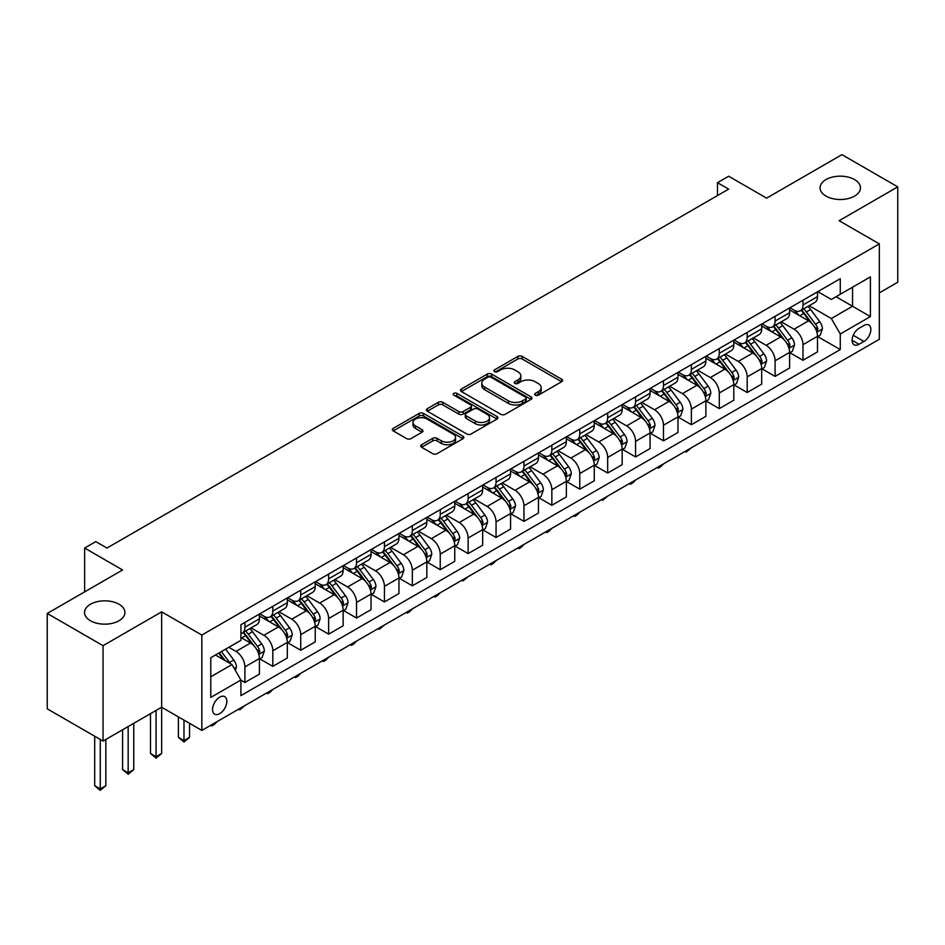 <?xml version="1.0" encoding="UTF-8"?>
<svg xmlns="http://www.w3.org/2000/svg" width="945" height="945" viewBox="0 0 945 945"><rect width="100%" height="100%" fill="white"/><g stroke="black" fill="none" stroke-linecap="round" stroke-linejoin="round"><path stroke-width="1.42" d="M535.295 395.175A2.173 1.252 0 0 0 538.355 395.175L561.637 381.733A3.095 1.784 0 0 0 562.547 380.469A3.095 1.784 0 0 0 561.637 379.205L522.195 356.43A3.095 1.784 0 0 0 517.813 356.43L494.53 369.873A2.173 1.252 0 0 0 493.904 370.759A2.173 1.252 0 0 0 494.53 371.645A2.173 1.252 0 0 0 497.602 371.645L500.614 369.908A9.911 5.729 0 0 1 514.635 369.908L517.931 371.798A9.911 5.729 0 0 1 520.825 375.85A9.911 5.729 0 0 1 517.931 379.902L514.907 381.638A2.173 1.252 0 0 0 514.281 382.524A2.173 1.252 0 0 0 514.907 383.41A2.173 1.252 0 0 0 517.978 383.41L520.99 381.674A9.911 5.729 0 0 1 535.012 381.674L538.307 383.564A9.911 5.729 0 0 1 541.202 387.615A9.911 5.729 0 0 1 538.307 391.667L535.295 393.404A2.173 1.252 0 0 0 534.657 394.289A2.173 1.252 0 0 0 535.295 395.175L535.295 393.404M119.023 604.245A20.199 11.671 0 0 0 97.004 601.717A20.199 11.671 0 0 0 84.53 612.49A20.199 11.671 0 0 0 90.448 620.747A20.199 11.671 0 0 0 112.467 623.275A20.199 11.671 0 0 0 124.941 612.49A20.199 11.671 0 0 0 119.023 604.245M854.552 179.585A20.199 11.671 0 0 0 832.533 177.058A20.199 11.671 0 0 0 820.059 187.831A20.199 11.671 0 0 0 825.977 196.087A20.199 11.671 0 0 0 847.996 198.615A20.199 11.671 0 0 0 860.47 187.831A20.199 11.671 0 0 0 854.552 179.585M219.689 713.664A10.1 5.835 120 0 0 226.292 704.769A10.1 5.835 120 0 0 224.745 696.666A10.1 5.835 120 0 0 219.689 697.174A10.1 5.835 120 0 0 213.097 706.069A10.1 5.835 120 0 0 214.645 714.16A10.1 5.835 120 0 0 219.689 713.664M421.624 444.729A3.095 1.784 0 0 0 420.714 445.993A3.095 1.784 0 0 0 421.624 447.268L432.692 453.647A3.095 1.784 0 0 0 437.074 453.647L462.932 438.728A3.095 1.784 0 0 0 463.83 437.464A3.095 1.784 0 0 0 462.932 436.2L423.49 413.426A3.095 1.784 0 0 0 419.107 413.426L393.25 428.357A3.095 1.784 0 0 0 392.34 429.621A3.095 1.784 0 0 0 393.25 430.885L406.61 438.598A3.095 1.784 0 0 0 410.992 438.598L422.061 432.208A3.095 1.784 0 0 0 422.97 430.944A3.095 1.784 0 0 0 422.061 429.68L415.434 425.852A8.292 4.784 0 0 1 413.012 422.474A8.292 4.784 0 0 1 418.127 418.044A8.292 4.784 0 0 1 427.152 419.084L453.127 434.074A8.292 4.784 0 0 1 455.549 437.464A8.292 4.784 0 0 1 450.434 441.882A8.292 4.784 0 0 1 441.398 440.842L437.074 438.35A3.095 1.784 0 0 0 432.692 438.35L421.624 444.729L421.624 447.268L432.692 440.925L432.692 438.35M879.334 292.879L897.75 282.236L897.75 186.874L841.948 154.649L766.608 198.143L728.654 176.231L717.491 182.68L728.654 189.118L106.962 548.053L95.799 541.615L84.637 548.053L84.637 591.877M103.052 645.683L103.052 741.057L161.654 707.226L161.654 611.852L103.052 645.683L47.25 613.459L122.59 569.965L84.637 548.053M161.654 611.852L201.84 635.052L879.334 243.893L879.334 339.267L201.84 730.414L201.84 635.052M897.75 186.874L839.148 220.705L879.334 243.893M500.838 414.312A3.095 1.784 0 0 0 505.221 414.312L531.066 399.381A3.095 1.784 0 0 0 531.976 398.117A3.095 1.784 0 0 0 531.066 396.853L491.636 374.078A3.095 1.784 0 0 0 487.254 374.078L461.396 389.009A3.095 1.784 0 0 0 460.487 390.273A3.095 1.784 0 0 0 461.396 391.537L500.838 414.312M454.699 395.648A2.173 1.252 0 0 1 456.907 395.955L456.907 393.368L496.999 416.521A3.095 1.784 0 0 1 497.909 417.784A3.095 1.784 0 0 1 496.999 419.048L471.142 433.979A3.095 1.784 0 0 1 466.759 433.979L427.317 411.205L427.317 408.677A3.095 1.784 0 0 0 426.419 409.941A3.095 1.784 0 0 0 427.317 411.205M427.317 408.677L438.385 402.286A3.095 1.784 0 0 1 442.768 402.286L458.762 411.524A3.095 1.784 0 0 0 463.144 411.524L470.492 407.283A3.095 1.784 0 0 0 471.39 406.019A3.095 1.784 0 0 0 470.492 404.755L453.836 395.14A2.173 1.252 0 0 1 453.198 394.254A2.173 1.252 0 0 1 454.533 393.096A2.173 1.252 0 0 1 456.907 393.368M103.052 741.057L47.25 708.833L47.25 613.459M863.931 325.482L859.017 328.317A9.781 5.646 120 0 0 852.626 336.94A9.781 5.646 120 0 0 854.126 344.783A9.781 5.646 120 0 0 859.017 344.299L863.931 341.464A9.781 5.646 120 0 0 870.321 332.841A9.781 5.646 120 0 0 868.821 324.997A9.781 5.646 120 0 0 863.931 325.482M817.838 291.651L831.34 299.447L840.27 294.285L840.27 278.692L240.904 624.739L240.904 640.332L210.77 657.732L210.77 697.422L240.904 680.022L240.904 695.626L840.27 349.579L840.27 333.987L831.34 318.524L809.144 305.707M840.27 294.285L870.404 276.897L870.404 316.587L840.27 333.987M156.079 710.439L156.079 756.709L161.654 753.496L161.654 707.226L201.84 730.414M717.491 182.68L717.491 195.568M836.03 296.742L852.544 306.274L852.544 287.197L870.404 276.897M831.34 318.524L852.544 306.274L870.404 316.587M210.77 676.809L231.974 664.559L215.448 655.027M240.904 680.152L244.92 682.479L244.92 666.886A12.628 7.288 -120 0 0 235.99 651.412L228.844 647.29M244.92 682.479L259.426 674.104L259.426 658.5A12.628 7.288 -120 0 0 250.496 643.037L240.904 637.497M259.769 658.83L272.822 666.367L272.822 650.774A12.628 7.288 -120 0 0 263.891 635.312L251.075 627.905M272.822 666.367L287.327 657.992L287.327 642.399A12.628 7.288 -120 0 0 278.409 626.925L259.426 615.975M287.67 642.718L300.723 650.255L300.723 634.662A12.628 7.288 -120 0 0 291.792 619.199L278.976 611.793M300.723 650.255L315.24 641.879L315.24 626.287A12.628 7.288 -120 0 0 306.31 610.824L287.327 599.862M315.571 626.606L328.624 634.142L328.624 618.55A12.628 7.288 -120 0 0 319.705 603.087L306.877 595.681M328.624 634.142L343.141 625.767L343.141 610.175A12.628 7.288 -120 0 0 334.211 594.712L315.24 583.75M343.472 610.494L356.537 618.042L356.537 602.438A12.628 7.288 -120 0 0 347.606 586.975L334.778 579.568M356.537 618.042L371.042 609.655L371.042 594.062A12.628 7.288 -120 0 0 362.112 578.6L343.141 567.65M371.373 594.381L384.438 601.93L384.438 586.337A12.628 7.288 -120 0 0 375.508 570.863L362.691 563.468M384.438 601.93L398.944 593.554L398.944 577.95A12.628 7.288 -120 0 0 390.013 562.488L371.042 551.537M399.286 578.281L412.339 585.817L412.339 570.225A12.628 7.288 -120 0 0 403.409 554.762L390.592 547.356M412.339 585.817L426.845 577.442L426.845 561.85A12.628 7.288 -120 0 0 417.926 546.375L398.944 535.425M427.187 562.169L440.24 569.705L440.24 554.113A12.628 7.288 -120 0 0 431.31 538.65L418.493 531.244M440.24 569.705L454.758 561.33L454.758 545.737A12.628 7.288 -120 0 0 445.827 530.275L426.845 519.313M455.088 546.056L468.141 553.593L468.141 538A12.628 7.288 -120 0 0 459.223 522.538L446.394 515.131M468.141 553.593L482.659 545.218L482.659 529.625A12.628 7.288 -120 0 0 473.728 514.163L454.758 503.201M482.989 529.944L496.054 537.492L496.054 521.888A12.628 7.288 -120 0 0 487.124 506.425L474.295 499.019M496.054 537.492L510.56 529.106L510.56 513.513A12.628 7.288 -120 0 0 501.63 498.05L482.659 487.1M510.891 513.832L523.955 521.38L523.955 505.788A12.628 7.288 -120 0 0 515.025 490.313L502.208 482.919M523.955 521.38L538.461 513.005L538.461 497.401A12.628 7.288 -120 0 0 529.531 481.938L510.56 470.988M538.804 497.731L551.856 505.268L551.856 489.675A12.628 7.288 -120 0 0 542.926 474.201L530.11 466.806M551.856 505.268L566.362 496.893L566.362 481.3A12.628 7.288 -120 0 0 557.444 465.826L538.461 454.876M566.705 481.619L579.757 489.156L579.757 473.563A12.628 7.288 -120 0 0 570.827 458.101L558.011 450.694M579.757 489.156L594.275 480.781L594.275 465.188A12.628 7.288 -120 0 0 585.345 449.714L566.362 438.763M594.606 465.507L607.67 473.043L607.67 457.451A12.628 7.288 -120 0 0 598.74 441.988L585.912 434.582M607.67 473.043L622.176 464.668L622.176 449.076A12.628 7.288 -120 0 0 613.246 433.613L594.275 422.651M622.507 449.395L635.572 456.943L635.572 441.339A12.628 7.288 -120 0 0 626.641 425.876L613.813 418.47M635.572 456.943L650.077 448.556L650.077 432.964A12.628 7.288 -120 0 0 641.147 417.501L622.176 406.539M650.408 433.282L663.473 440.831L663.473 425.238A12.628 7.288 -120 0 0 654.542 409.764L641.726 402.369M663.473 440.831L677.978 432.456L677.978 416.851A12.628 7.288 -120 0 0 669.048 401.389L650.077 390.439M678.321 417.182L691.374 424.718L691.374 409.126A12.628 7.288 -120 0 0 682.444 393.652L669.627 386.257M691.374 424.718L705.88 416.343L705.88 400.751A12.628 7.288 -120 0 0 696.961 385.276L677.978 374.326M706.222 401.07L719.275 408.606L719.275 393.014A12.628 7.288 -120 0 0 710.345 377.551L697.528 370.145M719.275 408.606L733.793 400.231L733.793 384.639A12.628 7.288 -120 0 0 724.862 369.164L705.88 358.214M734.123 384.958L747.188 392.494L747.188 376.901A12.628 7.288 -120 0 0 738.258 361.439L725.429 354.032M747.188 392.494L761.694 384.119L761.694 368.526A12.628 7.288 -120 0 0 752.763 353.064L733.793 342.102M762.024 368.845L775.089 376.382L775.089 360.789A12.628 7.288 -120 0 0 766.159 345.327L753.342 337.92M775.089 376.382L789.595 368.007L789.595 352.414A12.628 7.288 -120 0 0 780.664 336.952L761.694 325.99M789.925 352.733L802.99 360.281L802.99 344.677A12.628 7.288 -120 0 0 794.06 329.214L781.243 321.82M802.99 360.281L817.496 351.894L817.496 336.302A12.628 7.288 -120 0 0 808.566 320.839L789.595 309.889M789.925 307.763L794.06 310.137A12.628 7.288 -120 0 0 800.38 310.763A12.628 7.288 -120 0 0 802.99 304.987L802.99 300.215M762.024 323.863L766.159 326.249A12.628 7.288 -120 0 0 772.467 326.875A12.628 7.288 -120 0 0 775.089 321.099L775.089 316.327M734.123 339.976L738.258 342.362A12.628 7.288 -120 0 0 744.566 342.988A12.628 7.288 -120 0 0 747.188 337.211L747.188 332.439M706.222 356.088L710.345 358.474A12.628 7.288 -120 0 0 716.664 359.1A12.628 7.288 -120 0 0 719.275 353.312L719.275 348.551M678.321 372.2L682.444 374.586A12.628 7.288 -120 0 0 688.763 375.212A12.628 7.288 -120 0 0 691.374 369.424L691.374 364.664M650.408 388.312L654.542 390.687A12.628 7.288 -120 0 0 660.862 391.313A12.628 7.288 -120 0 0 663.473 385.536L663.473 380.764M622.507 404.413L626.641 406.799A12.628 7.288 -120 0 0 632.949 407.425A12.628 7.288 -120 0 0 635.572 401.649L635.572 396.876M594.606 420.525L598.74 422.911A12.628 7.288 -120 0 0 605.048 423.537A12.628 7.288 -120 0 0 607.67 417.761L607.67 412.989M566.705 436.637L570.827 439.023A12.628 7.288 -120 0 0 577.147 439.649A12.628 7.288 -120 0 0 579.757 433.861L579.757 429.101M538.804 452.749L542.926 455.136A12.628 7.288 -120 0 0 549.246 455.762A12.628 7.288 -120 0 0 551.856 449.974L551.856 445.213M510.891 468.862L515.025 471.248A12.628 7.288 -120 0 0 521.345 471.862A12.628 7.288 -120 0 0 523.955 466.086L523.955 461.314M482.989 484.962L487.124 487.348A12.628 7.288 -120 0 0 493.432 487.974A12.628 7.288 -120 0 0 496.054 482.198L496.054 477.426M455.088 501.074L459.223 503.461A12.628 7.288 -120 0 0 465.531 504.087A12.628 7.288 -120 0 0 468.141 498.31L468.141 493.538M427.187 517.187L431.31 519.573A12.628 7.288 -120 0 0 437.63 520.199A12.628 7.288 -120 0 0 440.24 514.411L440.24 509.65M399.286 533.299L403.409 535.685A12.628 7.288 -120 0 0 409.728 536.311A12.628 7.288 -120 0 0 412.339 530.523L412.339 525.763M371.373 549.411L375.508 551.797A12.628 7.288 -120 0 0 381.815 552.412A12.628 7.288 -120 0 0 384.438 546.635L384.438 541.863M343.472 565.512L347.606 567.898A12.628 7.288 -120 0 0 353.914 568.524A12.628 7.288 -120 0 0 356.537 562.747L356.537 557.975M315.571 581.624L319.705 584.01A12.628 7.288 -120 0 0 326.013 584.636A12.628 7.288 -120 0 0 328.624 578.86L328.624 574.087M287.67 597.736L291.792 600.122A12.628 7.288 -120 0 0 298.112 600.748A12.628 7.288 -120 0 0 300.723 594.972L300.723 590.2M259.769 613.848L263.891 616.234A12.628 7.288 -120 0 0 270.211 616.861A12.628 7.288 -120 0 0 272.822 611.072L272.822 606.312M817.838 336.633L840.27 349.579M800.38 310.763L814.885 302.388A12.628 7.288 -120 0 0 817.496 296.612L817.496 291.84M772.467 326.875L786.984 318.5A12.628 7.288 -120 0 0 789.595 312.724L789.595 307.952M744.566 342.988L759.071 334.613A12.628 7.288 -120 0 0 761.694 328.825L761.694 324.064M716.664 359.1L731.17 350.725A12.628 7.288 -120 0 0 733.793 344.937L733.793 340.176M688.763 375.212L703.269 366.825A12.628 7.288 -120 0 0 705.88 361.049L705.88 356.277M660.862 391.313L675.368 382.938A12.628 7.288 -120 0 0 677.978 377.161L677.978 372.389M632.949 407.425L647.467 399.05A12.628 7.288 -120 0 0 650.077 393.274L650.077 388.501M605.048 423.537L619.554 415.162A12.628 7.288 -120 0 0 622.176 409.374L622.176 404.614M577.147 439.649L591.653 431.274A12.628 7.288 -120 0 0 594.275 425.486L594.275 420.726M549.246 455.762L563.752 447.375A12.628 7.288 -120 0 0 566.362 441.598L566.362 436.826M521.345 471.862L535.85 463.487A12.628 7.288 -120 0 0 538.461 457.711L538.461 452.938M493.432 487.974L507.949 479.599A12.628 7.288 -120 0 0 510.56 473.823L510.56 469.051M465.531 504.087L480.036 495.712A12.628 7.288 -120 0 0 482.659 489.935L482.659 485.163M437.63 520.199L452.135 511.824A12.628 7.288 -120 0 0 454.758 506.036L454.758 501.275M409.728 536.311L424.234 527.924A12.628 7.288 -120 0 0 426.845 522.148L426.845 517.376M381.815 552.412L396.333 544.036A12.628 7.288 -120 0 0 398.944 538.26L398.944 533.488M353.914 568.524L368.432 560.149A12.628 7.288 -120 0 0 371.042 554.372L371.042 549.6M326.013 584.636L340.519 576.261A12.628 7.288 -120 0 0 343.141 570.485L343.141 565.712M298.112 600.748L312.618 592.373A12.628 7.288 -120 0 0 315.24 586.585L315.24 581.825M270.211 616.861L284.717 608.486A12.628 7.288 -120 0 0 287.327 602.697L287.327 597.925M240.904 633.481A12.628 7.288 -120 0 0 242.298 632.973L256.816 624.586A12.628 7.288 -120 0 0 259.426 618.81L259.426 614.037M242.298 632.973A12.628 7.288 -120 0 0 244.92 627.185L244.92 622.412M231.974 664.559L240.904 680.022M536.158 395.482L538.307 394.242A9.911 5.729 0 0 0 541.202 390.19L541.202 387.615M520.825 375.85L520.825 378.425A9.911 5.729 0 0 1 517.931 382.477L515.781 383.717M561.602 381.756L522.195 359.005A3.095 1.784 0 0 0 517.813 359.005L495.404 371.952M531.031 399.404L491.636 376.653A3.095 1.784 0 0 0 487.254 376.653L461.432 391.561M525.597 399.003A2.173 1.252 0 0 0 526.235 398.117A2.173 1.252 0 0 0 525.597 397.231L490.975 377.244A2.173 1.252 0 0 0 487.904 377.244L484.726 379.075A9.911 5.729 0 0 0 481.82 383.127A9.911 5.729 0 0 0 484.726 387.178L508.398 400.834A9.911 5.729 0 0 0 522.42 400.834L525.597 399.003L525.597 401.578A2.173 1.252 0 0 0 526.235 400.692L526.235 398.117M481.82 383.127L481.82 385.702A9.911 5.729 0 0 0 484.726 389.753L484.726 387.178M525.597 401.578L522.42 403.409A9.911 5.729 0 0 1 508.398 403.409L484.726 389.753M427.364 411.229L438.385 404.873L438.385 402.286M471.39 406.019L471.39 408.606A3.095 1.784 0 0 1 470.492 409.87L463.144 414.099A3.095 1.784 0 0 1 458.762 414.099L442.768 404.873A3.095 1.784 0 0 0 438.385 404.873M456.907 395.955L496.964 419.072M475.359 421.104A8.292 4.784 0 0 0 484.395 422.143A8.292 4.784 0 0 0 489.51 417.725A8.292 4.784 0 0 0 487.088 414.335L477.934 409.055A3.095 1.784 0 0 0 473.551 409.055L466.216 413.296A3.095 1.784 0 0 0 465.306 414.56A3.095 1.784 0 0 0 466.216 415.824L475.359 421.104L475.359 423.691A8.292 4.784 0 0 0 484.395 424.718A8.292 4.784 0 0 0 489.51 420.301L489.51 417.725M465.306 414.56L465.306 417.135A3.095 1.784 0 0 0 466.216 418.411L466.216 415.824M475.359 423.691L466.216 418.411M455.549 437.464L455.549 440.039A8.292 4.784 0 0 1 450.434 444.457A8.292 4.784 0 0 1 441.398 443.418L437.074 440.925A3.095 1.784 0 0 0 432.692 440.925M413.012 422.474L413.012 425.049A8.292 4.784 0 0 0 415.434 428.428L415.434 425.852M422.025 432.231L415.434 428.428M462.885 438.752L423.49 416.001A3.095 1.784 0 0 0 419.107 416.001L393.285 430.908M817.496 336.822L820.177 335.274L822.41 328.825A8.363 4.831 -120 0 0 819.74 321.702L810.621 309.535A24.145 13.939 -120 0 0 807.987 306.369M798.915 315.264A24.145 13.939 -120 0 0 793.965 310.09M816.74 331.695L817.897 329.191A8.363 4.831 -120 0 0 815.5 324.159L806.38 311.98A24.145 13.939 -120 0 0 803.746 308.826M801.49 310.125A20.046 11.576 60 0 1 804.786 313.858L812.499 324.17M801.065 310.373A24.145 13.939 60 0 1 803.699 313.527L809.759 321.619M691.527 447.706L686.235 452.041L685.125 451.391M686.235 450.753L686.235 452.041M789.595 352.934L792.276 351.386L794.509 344.937A8.363 4.831 -120 0 0 791.839 337.814L782.72 325.635A24.145 13.939 -120 0 0 780.086 322.481M771.014 331.376A24.145 13.939 -120 0 0 766.064 326.202M788.839 347.807L789.985 345.291A8.363 4.831 -120 0 0 787.598 340.259L778.479 328.092A24.145 13.939 -120 0 0 775.833 324.938M773.589 326.226A20.046 11.576 60 0 1 776.884 329.97L784.598 340.271M773.164 326.486A24.145 13.939 60 0 1 775.798 329.64L781.858 337.731M663.614 463.806L660.567 466.865L658.334 468.153L657.224 467.503M658.334 466.865L658.334 468.153M761.694 369.046L764.375 367.499L766.608 361.049A8.363 4.831 -120 0 0 763.938 353.926L754.807 341.747A24.145 13.939 -120 0 0 752.173 338.593M743.101 347.488A24.145 13.939 -120 0 0 738.163 342.314M760.926 363.919L762.083 361.403A8.363 4.831 -120 0 0 759.685 356.371L750.566 344.204A24.145 13.939 -120 0 0 747.932 341.039M745.688 342.338A20.046 11.576 60 0 1 748.983 346.083L756.697 356.383M745.251 342.586A24.145 13.939 60 0 1 747.897 345.74L753.956 353.843M635.713 479.918L632.666 482.978L630.433 484.265L629.311 483.616M630.433 482.966L630.433 484.265M733.793 385.147L736.462 383.599L738.695 377.161A8.363 4.831 -120 0 0 736.025 370.038L726.906 357.86A24.145 13.939 -120 0 0 724.272 354.706M715.2 363.589A24.145 13.939 -120 0 0 710.262 358.415M733.025 380.032L734.182 377.516A8.363 4.831 -120 0 0 731.784 372.484L722.665 360.305A24.145 13.939 -120 0 0 720.031 357.151M717.787 358.45A20.046 11.576 60 0 1 721.07 362.195L728.796 372.495M717.349 358.698A24.145 13.939 60 0 1 719.984 361.852L726.055 369.956M607.812 496.03L602.532 500.377L601.41 499.728M602.532 499.078L602.532 500.377M705.88 401.259L708.561 399.711L710.794 393.274A8.363 4.831 -120 0 0 708.124 386.151L699.005 373.972A24.145 13.939 -120 0 0 696.37 370.818M687.298 379.701A24.145 13.939 -120 0 0 682.349 374.527M705.124 396.132L706.281 393.628A8.363 4.831 -120 0 0 703.883 388.596L694.764 376.417A24.145 13.939 -120 0 0 692.13 373.263M689.885 374.563A20.046 11.576 60 0 1 693.169 378.307L700.895 388.608M689.448 374.811A24.145 13.939 60 0 1 692.083 377.965L698.154 386.056M579.911 512.143L576.863 515.19L574.631 516.478L573.509 515.84M574.631 515.19L574.631 516.478M677.978 417.371L680.66 415.824L682.892 409.374A8.363 4.831 -120 0 0 680.223 402.251L671.104 390.084A24.145 13.939 -120 0 0 668.469 386.93M659.397 395.813A24.145 13.939 -120 0 0 654.448 390.639M677.222 412.244L678.38 409.74A8.363 4.831 -120 0 0 675.982 404.708L666.863 392.529A24.145 13.939 -120 0 0 664.229 389.375M661.972 390.675A20.046 11.576 60 0 1 665.268 394.408L672.982 404.72M661.547 390.923A24.145 13.939 60 0 1 664.181 394.077L670.241 402.168M552.01 528.255L548.951 531.303L546.718 532.59L545.608 531.952M546.718 531.303L546.718 532.59M650.077 433.483L652.759 431.936L654.991 425.486A8.363 4.831 -120 0 0 652.322 418.363L643.202 406.185A24.145 13.939 -120 0 0 640.556 403.031M631.496 411.925A24.145 13.939 -120 0 0 626.547 406.752M649.321 428.357L650.467 425.841A8.363 4.831 -120 0 0 648.081 420.82L638.962 408.642A24.145 13.939 -120 0 0 636.316 405.488M634.071 406.775A20.046 11.576 60 0 1 637.367 410.52L645.081 420.82M633.646 407.035A24.145 13.939 60 0 1 636.28 410.189L642.34 418.281M524.097 544.355L521.049 547.415L518.817 548.702L517.706 548.053M518.817 547.415L518.817 548.702M622.176 449.596L624.858 448.048L627.09 441.598A8.363 4.831 -120 0 0 624.421 434.476L615.289 422.297A24.145 13.939 -120 0 0 612.655 419.143M603.583 428.038A24.145 13.939 -120 0 0 598.646 422.864M621.408 444.469L622.566 441.953A8.363 4.831 -120 0 0 620.168 436.921L611.049 424.754A24.145 13.939 -120 0 0 608.415 421.588M606.17 422.887A20.046 11.576 60 0 1 609.466 426.632L617.179 436.933M605.733 423.136A24.145 13.939 60 0 1 608.379 426.301L614.439 434.393M496.196 560.468L493.148 563.527L490.916 564.815L489.793 564.165M490.916 563.515L490.916 564.815M594.275 465.696L596.945 464.149L599.177 457.711A8.363 4.831 -120 0 0 596.508 450.588L587.388 438.409A24.145 13.939 -120 0 0 584.754 435.255M575.682 444.138A24.145 13.939 -120 0 0 570.745 438.964M593.507 460.581L594.665 458.065A8.363 4.831 -120 0 0 592.267 453.033L583.148 440.854A24.145 13.939 -120 0 0 580.513 437.7M578.269 439A20.046 11.576 60 0 1 581.553 442.744L589.278 453.045M577.832 439.248A24.145 13.939 60 0 1 580.466 442.402L586.538 450.505M468.295 576.58L463.015 580.927L461.892 580.277M463.015 579.628L463.015 580.927M566.362 481.808L569.044 480.261L571.276 473.823A8.363 4.831 -120 0 0 568.606 466.7L559.487 454.521A24.145 13.939 -120 0 0 556.853 451.367M547.781 460.25A24.145 13.939 -120 0 0 542.832 455.077M565.606 476.682L566.764 474.177A8.363 4.831 -120 0 0 564.366 469.145L555.247 456.967A24.145 13.939 -120 0 0 552.612 453.813M550.368 455.112A20.046 11.576 60 0 1 553.652 458.857L561.377 469.157M549.931 455.36A24.145 13.939 60 0 1 552.565 458.514L558.625 466.606M440.394 592.692L437.346 595.74L435.113 597.027L433.991 596.389M435.113 595.74L435.113 597.027M538.461 497.92L541.142 496.373L543.375 489.935A8.363 4.831 -120 0 0 540.705 482.8L531.586 470.634A24.145 13.939 -120 0 0 528.952 467.48M519.88 476.363A24.145 13.939 -120 0 0 514.93 471.189M537.705 492.794L538.863 490.29A8.363 4.831 -120 0 0 536.465 485.257L527.345 473.079A24.145 13.939 -120 0 0 524.711 469.925M522.455 471.224A20.046 11.576 60 0 1 525.751 474.957L533.464 485.269M522.03 471.472A24.145 13.939 60 0 1 524.664 474.626L530.724 482.718M412.492 608.804L409.433 611.852L407.2 613.14L406.09 612.502M407.2 611.852L407.2 613.14M510.56 514.033L513.241 512.485L515.474 506.036A8.363 4.831 -120 0 0 512.804 498.913L503.685 486.746A24.145 13.939 -120 0 0 501.039 483.58M491.979 492.475A24.145 13.939 -120 0 0 487.029 487.301M509.804 508.906L510.95 506.402A8.363 4.831 -120 0 0 508.564 501.37L499.444 489.191A24.145 13.939 -120 0 0 496.798 486.037M494.554 487.325A20.046 11.576 60 0 1 497.85 491.069L505.563 501.37M494.129 487.585A24.145 13.939 60 0 1 496.763 490.738L502.823 498.83M384.58 624.917L379.299 629.252L378.189 628.602M379.299 627.964L379.299 629.252M482.659 530.145L485.34 528.598L487.573 522.148A8.363 4.831 -120 0 0 484.903 515.025L475.772 502.846A24.145 13.939 -120 0 0 473.138 499.692M464.066 508.587A24.145 13.939 -120 0 0 459.128 503.413M481.891 525.018L483.049 522.502A8.363 4.831 -120 0 0 480.651 517.47L471.531 505.303A24.145 13.939 -120 0 0 468.897 502.138M466.653 503.437A20.046 11.576 60 0 1 469.948 507.181L477.662 517.482M466.216 503.685A24.145 13.939 60 0 1 468.862 506.851L474.922 514.942M356.678 641.017L353.631 644.077L351.398 645.364L350.276 644.714M351.398 644.065L351.398 645.364M454.758 546.245L457.427 544.71L459.66 538.26A8.363 4.831 -120 0 0 456.99 531.137L447.871 518.959A24.145 13.939 -120 0 0 445.237 515.805M436.165 524.688A24.145 13.939 -120 0 0 431.227 519.514M453.99 541.131L455.147 538.615A8.363 4.831 -120 0 0 452.749 533.582L443.63 521.404A24.145 13.939 -120 0 0 440.996 518.25M438.752 519.549A20.046 11.576 60 0 1 442.036 523.294L449.761 533.594M438.315 519.797A24.145 13.939 60 0 1 440.949 522.951L447.02 531.055M328.777 657.129L325.73 660.189L323.497 661.476L322.375 660.827M323.497 660.177L323.497 661.476M426.845 562.358L429.526 560.81L431.759 554.372A8.363 4.831 -120 0 0 429.089 547.249L419.97 535.071A24.145 13.939 -120 0 0 417.336 531.917M408.264 540.8A24.145 13.939 -120 0 0 403.314 535.626M426.089 557.231L427.246 554.727A8.363 4.831 -120 0 0 424.848 549.695L415.729 537.516A24.145 13.939 -120 0 0 413.095 534.362M410.851 535.661A20.046 11.576 60 0 1 414.134 539.406L421.86 549.707M410.413 535.909A24.145 13.939 60 0 1 413.048 539.063L419.107 547.155M300.876 673.242L297.829 676.289L295.596 677.577L294.474 676.939M295.596 676.289L295.596 677.577M398.944 578.47L401.625 576.922L403.858 570.485A8.363 4.831 -120 0 0 401.188 563.35L392.069 551.183A24.145 13.939 -120 0 0 389.434 548.029M380.362 556.912A24.145 13.939 -120 0 0 375.413 551.738M398.188 573.343L399.345 570.839A8.363 4.831 -120 0 0 396.947 565.807L387.828 553.628A24.145 13.939 -120 0 0 385.194 550.474M382.938 551.774A20.046 11.576 60 0 1 386.233 555.506L393.947 565.819M382.512 552.022A24.145 13.939 60 0 1 385.147 555.176L391.206 563.267M272.975 689.354L269.916 692.401L267.683 693.689L266.573 693.051M267.683 692.401L267.683 693.689M371.042 594.582L373.724 593.035L375.956 586.585A8.363 4.831 -120 0 0 373.287 579.462L364.168 567.295A24.145 13.939 -120 0 0 361.522 564.13M352.461 573.024A24.145 13.939 -120 0 0 347.512 567.851M370.275 589.456L371.432 586.951A8.363 4.831 -120 0 0 369.046 581.919L359.915 569.74A24.145 13.939 -120 0 0 357.281 566.587M355.036 567.886A20.046 11.576 60 0 1 358.332 571.619L366.046 581.919M354.611 568.134A24.145 13.939 60 0 1 357.245 571.288L363.305 579.38M245.062 705.466L239.782 709.801L238.672 709.152M239.782 708.514L239.782 709.801M343.141 610.694L345.823 609.147L348.043 602.697A8.363 4.831 -120 0 0 345.374 595.574L336.255 583.396A24.145 13.939 -120 0 0 333.62 580.242M324.548 589.137A24.145 13.939 -120 0 0 319.611 583.963M342.373 605.568L343.531 603.052A8.363 4.831 -120 0 0 341.133 598.02L332.014 585.853A24.145 13.939 -120 0 0 329.38 582.687M327.135 583.986A20.046 11.576 60 0 1 330.431 587.731L338.145 598.031M326.698 584.234A24.145 13.939 60 0 1 329.344 587.4L335.404 595.492M217.161 721.567L214.113 724.626L211.881 725.914L210.759 725.264M211.881 724.626L211.881 725.914M315.24 626.795L317.91 625.259L320.142 618.81A8.363 4.831 -120 0 0 317.473 611.687L308.353 599.508A24.145 13.939 -120 0 0 305.719 596.354M296.647 605.249A24.145 13.939 -120 0 0 291.71 600.063M314.472 621.68L315.63 619.164A8.363 4.831 -120 0 0 313.232 614.132L304.113 601.953A24.145 13.939 -120 0 0 301.479 598.799M299.234 600.099A20.046 11.576 60 0 1 302.518 603.843L310.243 614.144M298.797 600.347A24.145 13.939 60 0 1 301.431 603.501L307.503 611.604M183.98 720.114L183.98 740.608L189.555 737.383L189.555 723.327M189.555 737.383L183.98 742.026L178.392 737.383L178.392 716.889M178.392 737.383L183.98 740.608L183.98 742.026M287.327 642.907L290.009 641.36L292.241 634.922A8.363 4.831 -120 0 0 289.572 627.799L280.452 615.62A24.145 13.939 -120 0 0 277.818 612.466M268.746 621.349A24.145 13.939 -120 0 0 263.797 616.175M286.571 637.78L287.729 635.276A8.363 4.831 -120 0 0 285.331 630.244L276.212 618.065A24.145 13.939 -120 0 0 273.577 614.911M271.333 616.211A20.046 11.576 60 0 1 274.617 619.955L282.342 630.256M270.896 616.459A24.145 13.939 60 0 1 273.53 619.613L279.59 627.704M161.654 753.496L156.079 758.126L150.491 753.496L150.491 713.664M150.491 753.496L156.079 756.709L156.079 758.126M259.426 659.019L262.108 657.472L264.34 651.034A8.363 4.831 -120 0 0 261.671 643.911L252.551 631.732A24.145 13.939 -120 0 0 249.917 628.579M258.67 653.893L259.828 651.389A8.363 4.831 -120 0 0 257.43 646.356L248.311 634.178A24.145 13.939 -120 0 0 245.676 631.024M243.42 632.323A20.046 11.576 60 0 1 246.716 636.056L254.429 646.368M242.995 632.571A24.145 13.939 60 0 1 245.629 635.725L251.689 643.817M128.166 726.551L128.166 772.821L133.753 769.596L133.753 723.327M133.753 769.596L128.166 774.239L122.59 769.596L122.59 729.776M122.59 769.596L128.166 772.821L128.166 774.239M235.317 670.359L236.439 667.135A8.363 4.831 -120 0 0 233.769 660.012L225.631 649.156M230.285 663.591A8.363 4.831 -120 0 0 229.529 662.469L221.39 651.601M219.287 652.806L225.134 660.614M218.708 653.149L223.67 659.764M100.264 739.439L100.264 788.933L105.852 785.708L105.852 739.439M105.852 785.708L100.264 790.351L94.689 785.708L94.689 736.214M94.689 785.708L100.264 788.933L100.264 790.351M235.99 651.412L250.496 643.037M263.891 635.312L278.409 626.925M291.792 619.199L306.31 610.824M319.705 603.087L334.211 594.712M347.606 586.975L362.112 578.6M375.508 570.863L390.013 562.488M403.409 554.762L417.926 546.375M431.31 538.65L445.827 530.275M459.223 522.538L473.728 514.163M487.124 506.425L501.63 498.05M515.025 490.313L529.531 481.938M542.926 474.201L557.444 465.826M570.827 458.101L585.345 449.714M598.74 441.988L613.246 433.613M626.641 425.876L641.147 417.501M654.542 409.764L669.048 401.389M682.444 393.652L696.961 385.276M710.345 377.551L724.862 369.164M738.258 361.439L752.763 353.064M766.159 345.327L780.664 336.952M794.06 329.214L808.566 320.839M802.99 304.987L817.496 296.612M802.99 344.677L817.496 336.302M775.089 360.789L789.595 352.414M775.089 321.099L789.595 312.724M747.188 376.901L761.694 368.526M747.188 337.211L761.694 328.825M719.275 393.014L733.793 384.639M719.275 353.312L733.793 344.937M691.374 409.126L705.88 400.751M691.374 369.424L705.88 361.049M663.473 425.238L677.978 416.851M663.473 385.536L677.978 377.161M635.572 441.339L650.077 432.964M635.572 401.649L650.077 393.274M607.67 457.451L622.176 449.076M607.67 417.761L622.176 409.374M579.757 473.563L594.275 465.188M579.757 433.861L594.275 425.486M551.856 489.675L566.362 481.3M551.856 449.974L566.362 441.598M523.955 505.788L538.461 497.401M523.955 466.086L538.461 457.711M496.054 521.888L510.56 513.513M496.054 482.198L510.56 473.823M468.141 538L482.659 529.625M468.141 498.31L482.659 489.935M440.24 554.113L454.758 545.737M440.24 514.411L454.758 506.036M412.339 570.225L426.845 561.85M412.339 530.523L426.845 522.148M384.438 586.337L398.944 577.95M384.438 546.635L398.944 538.26M356.537 602.438L371.042 594.062M356.537 562.747L371.042 554.372M328.624 618.55L343.141 610.175M328.624 578.86L343.141 570.485M300.723 634.662L315.24 626.287M300.723 594.972L315.24 586.585M272.822 650.774L287.327 642.399M272.822 611.072L287.327 602.697M244.92 666.886L259.426 658.5M244.92 627.185L259.426 618.81M853.229 335.286L863.931 341.464M852.095 340.306L859.017 344.299M538.307 394.242L538.307 391.667M514.907 383.41L514.907 381.638M517.931 382.477L517.931 379.902M494.53 371.645L494.53 369.873M517.813 359.005L517.813 356.43M522.195 359.005L522.195 356.43M561.637 381.733L561.637 379.205M461.396 391.537L461.396 389.009M487.254 376.653L487.254 374.078M491.636 376.653L491.636 374.078M531.066 399.381L531.066 396.853M508.398 403.409L508.398 400.834M522.42 403.409L522.42 400.834M442.768 404.873L442.768 402.286M458.762 414.099L458.762 411.524M463.144 414.099L463.144 411.524M470.492 409.87L470.492 407.283M496.999 419.048L496.999 416.521M437.074 440.925L437.074 438.35M441.398 443.418L441.398 440.842M422.061 432.208L422.061 429.68M393.25 430.885L393.25 428.357M419.107 416.001L419.107 413.426M423.49 416.001L423.49 413.426M462.932 438.728L462.932 436.2M816.87 332.156L822.351 328.99M806.38 311.98L810.621 309.535M799.801 315.772L803.699 313.527M815.5 324.159L819.74 321.702M814.838 327.419L817.897 329.191M788.969 348.268L794.45 345.102M778.479 328.092L782.72 325.635M771.9 331.884L775.798 329.64M787.598 340.259L791.839 337.814M786.937 343.531L789.985 345.291M761.068 364.38L766.549 361.214M750.566 344.204L754.807 341.747M743.999 347.996L747.897 345.74M759.685 356.371L763.938 353.926M759.024 359.643L762.083 361.403M733.166 380.481L738.647 377.327M722.665 360.305L726.906 357.86M716.086 364.108L719.984 361.852M731.784 372.484L736.025 370.038M731.123 375.756L734.182 377.516M705.265 396.593L710.746 393.427M694.764 376.417L699.005 373.972M688.184 380.221L692.083 377.965M703.883 388.596L708.124 386.151M703.222 391.856L706.281 393.628M677.352 412.705L682.833 409.539M666.863 392.529L671.104 390.084M660.283 396.321L664.181 394.077M675.982 404.708L680.223 402.251M675.321 407.968L678.38 409.74M649.451 428.817L654.932 425.652M638.962 408.642L643.202 406.185M632.382 412.433L636.28 410.189M648.081 420.82L652.322 418.363M647.419 424.081L650.467 425.841M621.55 444.93L627.031 441.764M611.049 424.754L615.289 422.297M604.481 428.546L608.379 426.301M620.168 436.921L624.421 434.476M619.507 440.193L622.566 441.953M593.649 461.03L599.13 457.876M583.148 440.854L587.388 438.409M576.568 444.658L580.466 442.402M592.267 453.033L596.508 450.588M591.605 456.305L594.665 458.065M565.748 477.142L571.217 473.977M555.247 456.967L559.487 454.521M548.667 460.77L552.565 458.514M564.366 469.145L568.606 466.7M563.704 472.405L566.764 474.177M537.835 493.255L543.316 490.089M527.345 473.079L531.586 470.634M520.766 476.871L524.664 474.626M536.465 485.257L540.705 482.8M535.803 488.518L538.863 490.29M509.934 509.367L515.415 506.201M499.444 489.191L503.685 486.746M492.865 492.983L496.763 490.738M508.564 501.37L512.804 498.913M507.902 504.63L510.95 506.402M482.033 525.479L487.514 522.313M471.531 505.303L475.772 502.846M464.964 509.095L468.862 506.851M480.651 517.47L484.903 515.025M479.989 520.742L483.049 522.502M454.132 541.579L459.613 538.426M443.63 521.404L447.871 518.959M437.051 525.207L440.949 522.951M452.749 533.582L456.99 531.137M452.088 536.855L455.147 538.615M426.23 557.692L431.7 554.526M415.729 537.516L419.97 535.071M409.15 541.32L413.048 539.063M424.848 549.695L429.089 547.249M424.187 552.967L427.246 554.727M398.317 573.804L403.798 570.638M387.828 553.628L392.069 551.183M381.248 557.42L385.147 555.176M396.947 565.807L401.188 563.35M396.286 569.067L399.345 570.839M370.416 589.916L375.897 586.75M359.915 569.74L364.168 567.295M353.347 573.532L357.245 571.288M369.046 581.919L373.287 579.462M368.385 585.179L371.432 586.951M342.515 606.028L347.996 602.863M332.014 585.853L336.255 583.396M325.434 589.645L329.344 587.4M341.133 598.02L345.374 595.574M340.472 601.292L343.531 603.052M314.614 622.129L320.095 618.975M304.113 601.953L308.353 599.508M297.533 605.757L301.431 603.501M313.232 614.132L317.473 611.687M312.571 617.404L315.63 619.164M286.713 638.241L292.182 635.075M276.212 618.065L280.452 615.62M269.632 621.869L273.53 619.613M285.331 630.244L289.572 627.799M284.669 633.516L287.729 635.276M258.8 654.353L264.281 651.188M248.311 634.178L252.551 631.732M241.731 637.981L245.629 635.725M257.43 646.356L261.671 643.911M256.768 649.617L259.828 651.389M234.265 668.528L236.38 667.3M229.529 662.469L233.769 660.012"/></g></svg>
